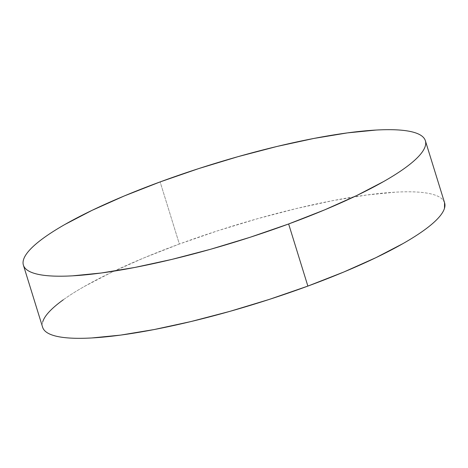 <?xml version="1.0" encoding="UTF-8"?>
<svg xmlns="http://www.w3.org/2000/svg" width="468" height="468" viewBox="0 0 468 468"><rect width="100%" height="100%" fill="white"/><g stroke="black" fill="none" stroke-linecap="round" stroke-linejoin="round"><path stroke-width="0.35" stroke-dasharray="2.34 1.75" d="M444.6 202.843A210.395 40.505 -17.2 0 0 179.361 244.033L160.132 181.912L179.361 244.033A210.395 40.505 -17.2 0 0 42.629 327.272M444.547 202.679L443.295 200.327C441.605 198.075 438.645 196.256 434.427 194.875C430.209 193.495 424.809 192.576 418.228 192.12C411.647 191.664 404.007 191.681 395.314 192.172L366.573 195.021L333.105 200.561L296.197 208.582L257.271 218.772L217.819 230.742L179.361 244.033L143.366 258.125L111.232 272.487L84.176 286.568C76.103 291.166 69.129 295.583 63.256 299.818M42.734 321.855C41.839 324.891 42.237 327.541 43.933 329.794"/><path stroke-width="0.7" d="M23.4 265.157L42.629 327.272A210.395 40.505 -17.2 0 0 307.868 286.088A210.395 40.505 -17.2 0 0 444.6 202.843L425.371 140.728A210.395 40.505 162.8 0 1 288.639 223.967L307.868 286.088L288.639 223.967A210.395 40.505 162.8 0 1 23.4 265.157A210.395 40.505 162.8 0 1 160.132 181.912A210.395 40.505 162.8 0 1 425.371 140.728M160.132 181.912L124.137 196.01L92.003 210.372L64.947 224.447C56.874 229.045 49.9 233.462 44.027 237.697C38.148 241.933 33.485 245.905 30.034 249.614C26.577 253.323 24.406 256.698 23.505 259.734C22.61 262.776 23.008 265.42 24.705 267.673C26.395 269.925 29.355 271.744 33.573 273.125C37.791 274.505 43.191 275.424 49.772 275.88C56.353 276.336 63.993 276.319 72.686 275.827L101.427 272.979L134.895 267.439L171.803 259.418L210.729 249.228L250.181 237.258L288.639 223.967L324.634 209.875L356.768 195.513L383.824 181.432C391.897 176.834 398.871 172.417 404.744 168.182C410.623 163.946 415.286 159.974 418.737 156.265C422.195 152.562 424.365 149.187 425.266 146.145C426.161 143.109 425.763 140.458 424.066 138.206C422.376 135.954 419.416 134.135 415.198 132.754C410.98 131.373 405.58 130.461 398.999 130.005C392.418 129.548 384.778 129.566 376.085 130.051L347.344 132.9L313.876 138.446L276.968 146.466L238.042 156.657L198.59 168.626L160.132 181.912M43.933 329.794C45.624 332.046 48.584 333.865 52.802 335.246C57.02 336.627 62.419 337.539 69.001 337.995C75.582 338.452 83.222 338.434 91.915 337.949L120.656 335.1L154.124 329.554L191.032 321.534L229.958 311.343L269.41 299.374L307.868 286.088L343.863 271.99L375.997 257.628L403.053 243.553C411.126 238.955 418.099 234.538 423.973 230.303C429.852 226.067 434.515 222.095 437.966 218.386C441.423 214.677 443.594 211.302 444.495 208.266L444.547 202.679M63.256 299.818C57.377 304.054 52.714 308.026 49.263 311.735C45.805 315.438 43.635 318.813 42.734 321.855"/></g></svg>
